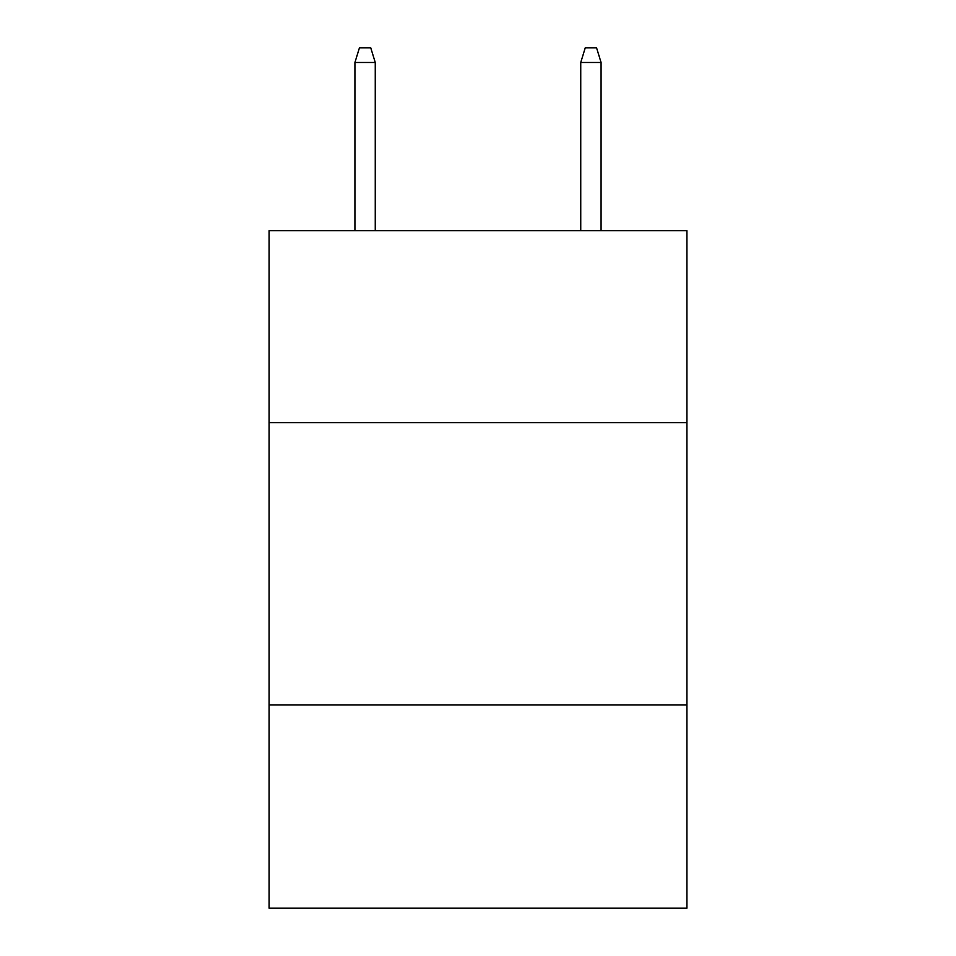 <?xml version="1.0" encoding="UTF-8"?>
<svg xmlns="http://www.w3.org/2000/svg" width="956" height="956" viewBox="0 0 956 956"><rect width="100%" height="100%" fill="white"/><g stroke="black" fill="none" stroke-linecap="round" stroke-linejoin="round"><path stroke-width="1.43" d="M686.886 422.671L686.886 230.719L269.114 230.719L269.114 422.671L686.886 422.671L686.886 908.2L269.114 908.2L269.114 422.671M686.886 704.954L269.114 704.954M375.254 230.719L375.254 62.475L354.927 62.475L354.927 230.719M354.927 62.475L359.444 47.8L370.737 47.8L375.254 62.475M580.746 62.475L585.263 47.8L596.556 47.8L601.073 62.475L580.746 62.475L580.746 230.719M601.073 62.475L601.073 230.719"/></g></svg>
